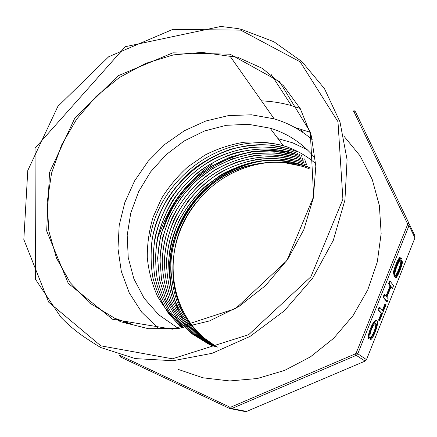 <?xml version="1.0" encoding="UTF-8"?>
<svg xmlns="http://www.w3.org/2000/svg" width="437" height="437" viewBox="0 0 437 437"><rect width="100%" height="100%" fill="white"/><g stroke="black" fill="none" stroke-linecap="round" stroke-linejoin="round"><path stroke-width="0.66" d="M392.475 288.442L391.12 286.628L386.887 297.242L388.285 298.952L387.215 301.639L383.73 297.471L384.828 294.718L386.477 296.739L390.727 286.098L389.127 283.952L390.219 281.209L393.54 285.771L392.475 288.442L390.957 287.038M387.215 301.639L386.57 301.399L383.069 297.226L384.172 294.478L384.828 294.718M385.975 296.128L390.072 285.858L388.466 283.711L389.558 280.975L390.219 281.209M395.933 276.435L396.485 276.632L396.272 277.73C399.068 273.431 401.193 268.1 402.641 261.73L401.903 261.632M396.272 277.73L395.622 277.5L395.807 276.55M393.824 273.786L394.021 276.441L394.551 276.665M401.144 258.649L399.997 258.704M400.205 257.65L399.544 257.426C396.676 261.747 394.507 267.182 393.038 273.726L393.693 273.961L394.201 273.267C395.512 267.455 397.441 262.632 399.981 258.786L400.205 257.65C397.337 261.976 395.168 267.411 393.693 273.961M385.636 304.119L382.959 310.833L379.786 307.358L379.125 307.107L378.027 309.866L381.239 313.291L378.546 320.048L378.972 320.479L379.616 320.725L386.04 304.589L384.992 303.873L382.441 310.265M375.268 323.538C377.115 323.151 373.684 335.021 371.002 336.572L370.046 339.363L370.696 339.62C373.242 339.068 379.551 321.96 376.978 320.911C375.967 320.092 374.454 321.719 372.428 325.789C369.839 331.448 368.686 335.742 368.959 338.67L370.194 336.009C369.156 333.584 374.345 321.321 375.853 323.73C377.814 323.118 374.422 335.146 371.652 336.829L371.002 336.572M376.323 320.66C375.312 319.84 373.793 321.463 371.772 325.532C369.183 331.191 368.025 335.479 368.304 338.407L368.959 338.67M310.286 132.329L294.74 127.424M181.683 328.034L168.414 313.258C161.209 302.043 155.987 289.977 152.748 277.063C150.661 263.762 150.596 250.406 152.557 236.991C155.599 223.744 160.466 211.098 167.169 199.053C174.822 187.549 183.89 177.318 194.367 168.354C205.554 160.242 217.533 153.911 230.299 149.367C243.42 145.887 256.677 144.461 270.071 145.089L289.605 149.012L296.526 151.47M182.764 327.87L169.895 313.072C162.919 301.896 157.904 289.873 154.845 277.003C152.917 263.893 152.983 250.68 155.042 237.367C158.189 224.263 163.116 211.792 169.818 199.949C181.044 182.835 196.109 168.769 213.873 158.86C226.098 153.092 238.804 149.214 252.002 147.236C265.314 146.411 278.347 147.673 291.102 151.016L297.99 153.48M183.846 327.695L171.309 312.821C164.602 301.699 159.8 289.742 156.905 276.949C155.162 263.975 155.359 250.92 157.5 237.777C160.734 224.815 165.699 212.524 172.397 200.9C180.039 189.767 189.019 179.902 199.338 171.293C210.257 163.52 222.001 157.446 234.571 153.087C247.429 149.815 260.408 148.504 273.513 149.148L292.588 152.988L299.449 155.441L299.76 154.354M210.263 345.093L191.821 333.699L176.827 318.376L165.907 299.99L159.472 279.609L157.615 258.103L160.346 236.466L167.442 215.698L178.493 196.634L193.099 180.049L210.629 166.65L230.304 157.009L251.39 151.661L272.945 150.918L294.052 154.955L300.88 157.396L301.563 155.004M211.355 345.438L193.192 333.923L178.493 318.595L167.819 300.285L161.575 279.975L159.882 258.66L162.69 237.253L169.835 216.73L180.896 197.852L195.41 181.453L212.786 168.278L232.32 158.811L253.269 153.545L274.616 152.868L295.494 156.888L302.284 159.325M212.448 345.76L194.585 334.179C184.201 324.483 175.909 313.285 169.72 300.59C164.853 287.349 162.335 273.584 162.154 259.283C163.258 244.971 166.59 231.129 172.156 217.752C178.87 204.893 187.358 193.285 197.622 182.934L214.878 169.895C227.59 162.892 240.962 158.074 254.995 155.441C269.203 154.13 283.176 155.255 296.914 158.811L303.688 161.242L304.36 158.888M213.48 346.06L195.896 334.371C185.763 324.647 177.668 313.471 171.604 300.836C166.847 287.661 164.421 273.999 164.345 259.857C165.536 245.714 168.917 232.003 174.478 218.724C181.18 206.007 189.631 194.558 199.829 184.37C210.907 175.084 223.039 167.742 236.22 162.34C249.822 158.145 263.68 156.266 277.795 156.714L298.307 160.74L305.048 163.159L305.731 160.8M214.671 346.383L197.355 334.676C187.347 324.964 179.394 313.832 173.489 301.273C168.868 288.152 166.535 274.573 166.502 260.528C167.759 246.517 171.167 232.937 176.739 219.806L187.719 201.588C196.726 190.499 207.171 181.011 219.052 173.118C231.555 166.328 244.72 161.668 258.54 159.139C272.524 157.91 286.24 159.073 299.689 162.619L306.397 165.044L307.047 162.826M215.687 346.645L198.666 334.835C188.828 325.112 181.044 314.012 175.313 301.53C170.823 288.415 168.606 274.922 168.666 261.053C169.993 247.145 173.451 233.713 179.028 220.761C185.692 208.345 194.083 197.153 204.194 187.194L221.155 174.669C233.527 168.005 246.572 163.427 260.277 160.947C274.146 159.778 287.743 160.942 301.077 164.438L307.752 166.847L308.052 165.825M216.572 346.869L199.873 334.955C190.242 325.188 182.633 314.066 177.056 301.596C172.752 288.66 170.665 275.299 170.807 261.506C172.222 247.735 175.723 234.456 181.306 221.668C187.986 209.372 196.35 198.327 206.401 188.533C217.222 179.667 229.075 172.653 241.972 167.486C255.274 163.514 268.771 161.783 282.46 162.291L302.431 166.257L309.085 168.666L309.374 167.661M217.599 347.115C165.623 318.868 158.899 242.764 199.086 199.392C226.038 166.923 272.715 153.13 311.051 168.196M190.761 325.166C176.57 305.152 170.818 282.706 173.516 257.83C176.002 235.865 184.523 216.386 199.086 199.392M302.573 166.459L295.767 164.574C266.504 157.839 234.5 166.033 210.508 185.375C186.741 204.855 171.763 234.478 170.905 264.866M301.077 164.427L294.38 162.75C233.626 147.335 168.409 201.828 168.791 264.401M299.749 162.635L292.981 160.898C263.112 154.114 230.676 162.608 206.34 182.415C182.251 202.386 167.131 232.774 166.65 263.795M298.455 160.947L291.55 159.063C261.348 152.174 228.606 160.892 204.084 181.033C179.836 201.277 164.754 232.167 164.481 263.32M297.067 159.03L290.13 157.134C259.715 150.241 226.432 159.139 201.839 179.607C177.395 200.184 162.329 231.517 162.291 262.987M295.488 156.894L288.677 155.217C257.934 148.269 224.356 157.375 199.605 178.127C174.969 199.01 159.898 230.774 160.111 262.468M294.052 154.955L287.213 153.272C256.153 146.28 222.242 155.594 197.333 176.63C172.522 197.857 157.528 229.938 157.861 262.025M292.593 152.988L285.722 151.3C254.307 144.352 220.204 153.709 195.088 175.139C170.069 196.584 155.037 229.13 155.599 261.457M291.266 151.235L284.208 149.323C253.313 142.325 219.09 151.595 194.033 172.5C169.081 193.476 153.518 225.497 153.272 257.513M289.764 149.241L282.673 147.329C220.865 131.979 153.48 186.419 151.136 250.532M288.267 147.16L281.138 145.248C223.454 131.166 159.652 177.209 150.273 236.865M307.271 149.722L292.708 142.839L277.998 138.649M314.394 162.542C305.102 154.829 294.735 149.203 283.296 145.679L283.181 145.647C270.203 142.364 256.967 141.255 243.485 142.32C230.102 144.598 217.265 148.848 204.98 155.064L187.986 166.748C177.684 176.051 168.868 186.61 161.543 198.42L153.059 217.238C149.11 230.457 147.187 243.862 147.285 257.469C148.58 270.956 151.956 283.821 157.413 296.057C164.022 307.703 172.451 317.901 182.704 326.652M313.886 156.752C301.901 142.888 287.306 133.361 270.099 128.167L248.336 124.294L226.18 125.315L204.478 131.002L184.114 141.014L165.902 154.862L150.547 171.949L138.671 191.581L130.761 212.977L127.2 235.286L128.232 257.595L133.924 278.932L144.188 298.318L158.702 314.782L176.936 327.417M312.297 139.753C301.017 129.98 288.305 123.01 274.157 118.842L251.466 114.8L228.431 115.597L205.789 121.011L184.37 130.729L164.94 144.303L148.17 161.209L134.64 180.814L124.851 202.435L119.203 225.301L117.974 248.598L121.328 271.443L129.276 292.927L141.648 312.122L158.101 328.121M291.239 105.563C281.521 102.842 271.612 101.28 261.506 100.876M125.19 321.883L126.511 324.025M178.192 369.396L202.981 377.803L229.704 380.955L257.317 378.518L284.651 370.407L310.494 356.832L333.655 338.304L353.052 315.607L367.812 289.764L377.289 261.96L381.157 233.467L379.371 205.537L372.187 179.334L360.093 155.862L343.75 135.945M300.159 108.442L291.419 105.617L271.355 74.722M238.4 168.802C196.481 185.61 167.535 231.222 171.058 275.955M297.799 154.993C243.802 137.278 180.405 173.97 163.607 228.901M379.786 307.358L378.682 310.117L378.027 309.866M378.682 310.117L381.883 313.537L381.239 313.291M381.883 313.537L379.19 320.299L378.546 320.048M379.19 320.299L379.616 320.725M371.652 336.829L370.696 339.62M394.671 276.676L394.704 276.719C396.468 279.472 403.701 261.02 401.718 258.851C400.079 255.782 392.672 274.491 394.671 276.676M401.253 260.173C402.843 262.233 396.687 277.801 395.206 275.441C393.398 273.753 399.789 257.497 401.221 260.124L401.253 260.173M395.13 275.315C397.309 274.687 401.914 261.85 400.625 259.993M401.811 262.276L402.155 262.397C400.866 268.061 398.976 272.808 396.485 276.632M402.641 261.73L402.155 262.397M383.73 297.471L383.069 297.226M390.727 286.098L390.072 285.858M389.127 283.952L388.466 283.711M230.883 408.753L244.589 411.446L246.506 411.479L365.042 361.131L366.501 359.64L414.97 237.815L414.915 235.838L409.098 223.711M229.654 408.491L120.65 357.078L120.59 355.707L229.802 407.126L230.807 407.142L355.418 353.828L356.182 353.041L407.53 224.7L407.497 223.662L354.014 111.856L353.293 111.271L354.025 110.594L355.478 111.785L408.994 223.449L409.048 225.519L414.932 237.914M407.53 224.7L409.048 225.519L357.788 353.768L366.49 359.662M223.924 157.2L221.69 158.391M213.059 163.553C187.096 180.945 169.228 204.467 159.456 234.117M156.861 243.584L156.566 244.9M229.977 56.297L202.003 52.396L173.451 54.887L145.57 63.414L119.487 77.447L96.216 96.287L76.65 119.137L61.551 145.079L51.566 173.101L47.201 202.107L48.797 230.894L56.51 258.196L70.253 282.695L89.661 303.054L120.475 321.703L148.476 328.722L178.749 328.438L209.503 320.933L239.017 306.419L265.57 285.569L287.595 259.507L303.813 229.731L313.351 197.983L315.814 166.082L311.281 135.776L300.257 108.616L283.569 85.832L262.287 68.352L237.51 57.149L229.977 56.297M230.075 54.199L172.866 52.828L118.269 75.688L74.929 117.881L49.523 172.473L46.661 230.96L68.303 283.416L112.582 319.256L172.446 329.198L235.565 308.604L286.874 260.632L313.657 196.574L310.286 132.105L279.522 81.621L230.075 54.199M240.732 30.153L172.899 29.345L108.72 56.728L57.87 106.388L27.788 170.49L23.827 239.52L48.676 302.169L100.805 345.825L172.402 358.804L248.691 334.671L310.876 276.796L342.898 199.245L337.981 121.721L300.186 61.874L240.732 30.153M100.947 347.595L135.333 358.608L173.074 360.722L212.082 353.325L249.959 336.463L284.247 310.915L312.646 278.189L333.284 240.399L344.93 200.048L347.082 159.74L339.986 121.923L324.489 88.684L301.918 61.601L273.868 41.723L241.808 29.508L238.028 28.596L220.925 26.444L125.233 46.721L35.036 148.209L35.473 279.319L60.94 317.289C67.724 324.352 75.208 330.733 83.391 336.424C89.274 340.368 97.26 345.574 100.947 347.595M119.973 354.893L120.59 355.707M356.182 353.041L357.788 353.768L356.248 355.347L365.092 361.109M355.418 353.828L356.248 355.347L231.725 408.557L246.621 411.43M230.807 407.142L231.725 408.557L229.72 408.524L229.802 407.126M414.331 236.483L414.915 235.838M120.006 355.002L119.487 355.674M355.478 111.785L354.014 111.856M408.994 223.449L407.497 223.662M182.595 318.131C164.973 287.36 166.049 247.615 183.731 216.069C201.55 184.583 235.013 162.619 270.519 160.089M302.852 132.422L300.558 128.975M283.296 145.679L270.099 128.167M274.157 118.842L230.157 56.346M133.11 324.62L114.041 318.032M120.601 357.062L119.913 354.877M302.289 159.33L302.633 158.128M288.879 150.667L287.207 153.267M262.02 160.953C201.391 169.048 156.096 236.548 173.03 295.177M375.853 323.73L375.35 323.533M394.704 276.719L394.054 276.484M401.221 260.124L400.729 259.955"/></g></svg>
